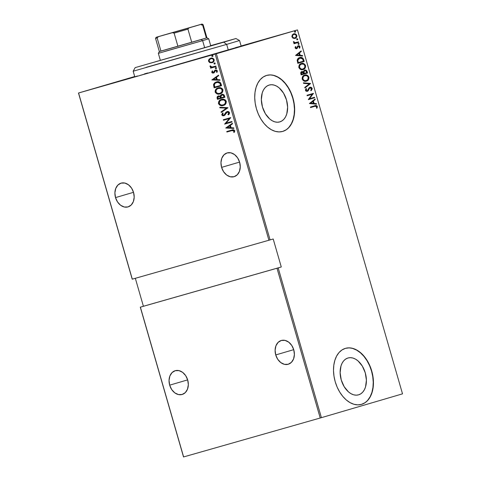 <?xml version="1.0" encoding="UTF-8"?>
<svg xmlns="http://www.w3.org/2000/svg" width="481" height="481" viewBox="0 0 481 481"><rect width="100%" height="100%" fill="white"/><g stroke="black" fill="none" stroke-linecap="round" stroke-linejoin="round"><path stroke-width="0.72" d="M358.585 394.841L356.138 395.178L353.577 394.793L351.01 393.698L348.527 391.943L344.198 386.73L341.245 379.948L340.127 372.631L341.005 365.891L342.165 363.065L343.753 360.756L345.707 359.042L347.949 358.002A19.174 12.53 -105.9 0 1 348.01 357.984A19.174 12.53 -105.9 0 1 365.301 372.937A19.174 12.53 -105.9 0 1 358.585 394.841A19.174 12.53 -105.9 0 1 358.519 394.859A19.174 12.53 -105.9 0 1 341.233 379.9A19.174 12.53 -105.9 0 1 347.949 358.002L350.396 357.666L352.952 358.05L355.525 359.145L358.008 360.9L362.337 366.113L365.289 372.889L366.408 380.212L365.524 386.952L364.364 389.778L362.776 392.087L360.828 393.801L358.585 394.841M279.804 121.897L277.357 122.228L274.795 121.843L272.228 120.749L269.745 118.993L265.416 113.787L262.464 107.004L261.345 99.687L262.223 92.947L263.384 90.121L264.971 87.807L266.925 86.099L269.168 85.053A19.174 12.53 -105.9 0 1 269.228 85.035A19.174 12.53 -105.9 0 1 286.52 99.994A19.174 12.53 -105.9 0 1 279.804 121.897A19.174 12.53 -105.9 0 1 279.738 121.915A19.174 12.53 -105.9 0 1 262.452 106.956A19.174 12.53 -105.9 0 1 269.168 85.053L271.615 84.722L274.17 85.107L276.743 86.195L279.227 87.957L283.556 93.164L286.508 99.946L287.626 107.263L286.742 114.003L285.582 116.829L283.994 119.144L282.046 120.851L279.804 121.897M282.581 131.463L282.774 131.409A29.137 19.042 -105.9 0 1 282.684 131.439A29.137 19.042 -105.9 0 1 256.409 108.706A29.137 19.042 -105.9 0 1 266.618 75.421L263.209 77.002L260.239 79.605L257.828 83.117L256.066 87.41L255.02 92.322L254.726 97.655L255.201 103.217L256.427 108.778L258.357 114.135L260.912 119.084L263.997 123.425L267.49 127.002L271.266 129.672L275.168 131.331L279.058 131.92L282.774 131.409L286.183 129.822L289.153 127.224L291.564 123.713L293.326 119.414L294.372 114.508L294.667 109.169L294.192 103.613L292.965 98.052L291.035 92.695L288.48 87.746L285.395 83.399L281.902 79.828L278.126 77.158L274.224 75.499L270.334 74.91L266.618 75.421A29.137 19.042 -105.9 0 1 266.714 75.391A29.137 19.042 -105.9 0 1 292.983 98.124A29.137 19.042 -105.9 0 1 282.774 131.409L282.581 131.463A29.137 19.042 74.1 0 0 292.797 98.256A29.137 19.042 74.1 0 0 266.606 75.421M361.357 404.413A29.137 19.042 74.1 0 0 371.579 371.206A29.137 19.042 74.1 0 0 345.388 348.37A29.137 19.042 -105.9 0 1 345.496 348.34A29.137 19.042 -105.9 0 1 371.765 371.067A29.137 19.042 -105.9 0 1 361.556 404.353L364.965 402.771L367.935 400.174L370.346 396.657L372.108 392.364L373.16 387.452L373.448 382.118L372.973 376.563L371.747 370.995L369.817 365.638L367.262 360.69L364.177 356.349L360.684 352.771L356.908 350.102L353.006 348.442L349.116 347.859L345.4 348.364L341.991 349.952L339.021 352.549L336.61 356.066L334.848 360.359L333.802 365.265L333.507 370.604L333.982 376.16L335.209 381.728L337.139 387.085L339.694 392.027L342.779 396.374L346.272 399.952L350.048 402.615L353.95 404.274L357.84 404.864L361.556 404.353A29.137 19.042 -105.9 0 1 361.465 404.383A29.137 19.042 -105.9 0 1 335.191 381.649A29.137 19.042 -105.9 0 1 345.4 348.364M221.597 167.376A12.386 9.373 73.6 0 1 227.122 152.928A12.386 9.373 73.6 0 1 239.628 162.241A12.386 9.373 73.6 0 1 234.103 176.689A12.386 9.373 73.6 0 1 221.597 167.376L239.586 162.097L221.597 167.376L223.599 171.735L226.665 175.036L230.333 176.78L234.049 176.707L237.235 174.813L239.412 171.404L240.253 166.985L239.628 162.241L237.626 157.882L234.56 154.575L230.886 152.832L227.176 152.91L223.99 154.798L221.807 158.213L220.965 162.626L221.597 167.376M275.733 354.942A12.386 9.373 73.6 0 1 281.259 340.488A12.386 9.373 73.6 0 1 293.765 349.801A12.386 9.373 73.6 0 1 288.239 364.255A12.386 9.373 73.6 0 1 275.733 354.942L293.723 349.657L275.733 354.942L277.735 359.295L280.802 362.602L284.469 364.345L288.185 364.267L291.372 362.379L293.554 358.964L294.39 354.551L293.765 349.801L291.763 345.442L288.696 342.141L285.029 340.398L281.313 340.476L278.126 342.364L275.944 345.773L275.108 350.192L275.733 354.942M169.673 385.161A12.386 9.373 73.6 0 1 175.198 370.707A12.386 9.373 73.6 0 1 187.698 380.02A12.386 9.373 73.6 0 1 182.173 394.474A12.386 9.373 73.6 0 1 169.673 385.161L187.656 379.876L169.673 385.161L171.669 389.52L174.741 392.821L178.409 394.564L182.119 394.492L185.311 392.598L187.488 389.189L188.33 384.77L187.698 380.02L185.702 375.667L182.63 372.36L178.962 370.617L175.252 370.695L172.066 372.583L169.883 375.998L169.041 380.411L169.673 385.161M115.53 197.595A12.386 9.373 73.6 0 1 121.062 183.147A12.386 9.373 73.6 0 1 133.562 192.46A12.386 9.373 73.6 0 1 128.036 206.908A12.386 9.373 73.6 0 1 115.53 197.595L133.52 192.316L115.53 197.595L117.532 201.954L120.599 205.255L124.272 207.004L127.982 206.926L131.169 205.038L133.351 201.623L134.193 197.21L133.562 192.46L131.566 188.101L128.493 184.8L124.826 183.051L121.116 183.129L117.923 185.017L115.747 188.432L114.905 192.851L115.53 197.595M215.181 54.076L268.915 240.241L132.305 279.166L78.571 93.001L215.181 54.076L78.481 93.019L132.215 279.184L270.1 239.899L216.366 53.734L297.474 29.918L402.519 393.849L321.404 417.664L278.18 267.893L281.283 266.979L273.202 238.985L270.1 239.899L273.202 238.985L281.283 266.979L276.996 268.236L320.22 418.007L183.616 456.932L140.386 307.161L276.996 268.236L140.296 307.179L183.526 456.95L140.296 307.179L143.404 306.265L140.296 307.179L183.526 456.95L320.22 418.007L276.996 268.236L278.18 267.893L321.404 417.664L320.22 418.007L402.519 393.849L297.474 29.918L215.181 54.076L216.366 53.734L270.1 239.899L268.915 240.241L215.181 54.076M212.548 56.457L213.017 55.778L212.253 55.453L211.766 56L212.127 56.457L213.017 55.778L212.253 55.453L211.784 56.133L212.548 56.457M214.724 63.997L215.169 63.252L214.334 63.023L213.943 63.534L214.304 63.997L215.193 63.318L214.43 62.993L213.955 63.666L214.724 63.997M216.065 68.645L216.51 67.899L215.674 67.671L215.284 68.182L215.644 68.645L216.534 67.965L215.771 67.641L215.302 68.314L216.065 68.645M211.844 79.906L219.997 80.303L219.835 79.756L217.226 79.63L216.516 77.182L218.669 75.697L218.506 75.15L211.844 79.906L219.997 80.303L219.835 79.756L217.226 79.63L216.516 77.182L218.669 75.697L218.506 75.15L211.844 79.906M219.943 93.909L222.577 92.039L222.871 89.58L222.042 88.456L220.755 87.837L217.55 88.101L215.5 89.773L215.211 92.256L217.015 93.885L219.943 93.909C221.927 93.518 222.925 92.142 222.937 89.785C221.657 87.801 220.064 87.169 218.164 87.891C216.149 88.282 215.139 89.664 215.145 92.057C216.444 94.017 218.043 94.637 219.943 93.909M223.274 105.471L225.914 103.595L226.208 101.142L225.373 100.012L224.092 99.393L220.887 99.657L218.831 101.329L218.548 103.812L220.352 105.441L223.274 105.471C225.264 105.074 226.262 103.698 226.274 101.341C224.988 99.357 223.4 98.725 221.5 99.447C219.48 99.838 218.476 101.226 218.482 103.613C219.781 105.573 221.38 106.193 223.274 105.471M229.545 112.668L228.758 111.742L227.056 111.598L225.878 112.35L223.936 115.181L222.595 114.917L223.148 113.354L222.559 113.017L221.735 114.875L222.697 115.789L224.152 115.668L226.527 112.518L227.627 112.043L228.776 112.873L227.904 114.496L228.427 114.875L229.281 114.009L229.545 112.668C228.89 111.598 228.06 111.243 227.056 111.598L223.689 115.278L222.511 114.718L223.148 113.354L222.559 113.017L221.735 114.875L223.863 115.771L224.904 115.127L227.194 112.103L228.776 112.873L227.904 114.496L228.427 114.875L229.545 112.668M225.733 128.018L233.88 128.415L233.724 127.868L231.108 127.742L230.405 125.294L232.551 123.809L232.395 123.262L225.733 128.018L233.88 128.415L233.724 127.868L231.108 127.742L230.405 125.294L232.551 123.809L232.395 123.262L225.733 128.018M231.83 130.628L233.658 130.501L234.006 131.109L233.646 132.227L234.301 132.371L234.782 130.844L233.742 129.816L226.749 131.535L226.894 132.034L232.197 130.519L226.894 132.034L231.83 130.628L233.982 130.898L233.646 132.227L234.301 132.371L234.752 130.724C233.886 129.672 232.888 129.461 231.758 130.104L226.749 131.535L226.894 132.034L227.254 131.926L227.11 131.427L227.254 131.926L231.83 130.628M231.89 121.507L226.046 123.166L230.766 117.611L223.34 119.727L223.485 120.226L229.335 118.56L224.609 124.122L232.034 122.006L231.89 121.507L226.046 123.166L230.766 117.611L223.34 119.727L223.485 120.226L229.335 118.56L224.609 124.122L232.034 122.006L231.89 121.507M227.934 107.81L219.751 107.287L219.907 107.834L226.485 108.159L221.08 111.893L221.236 112.44L227.898 107.684L219.751 107.287L219.907 107.834L226.485 108.159L221.08 111.893L221.236 112.44L227.934 107.81M218.675 95.905L217.442 97.054L217.833 99.266L224.892 97.258L223.978 94.901L221.801 94.468L220.797 95.016L220.238 96.158L218.687 95.911L217.322 96.687L217.051 97.841L217.466 99.375L224.892 97.258L217.466 99.375L224.892 97.258L224.441 95.707C223.779 94.48 222.901 94.066 221.801 94.468L220.238 96.158L218.47 95.959C217.376 96.182 216.937 96.952 217.147 98.274L217.466 99.375L217.833 99.266L217.514 98.172L217.147 98.274L217.514 98.172C217.304 96.843 217.743 96.074 218.837 95.857M221.032 83.898L220.286 82.491L219.059 81.848L217.165 81.818L215.145 82.558L213.552 84.566L214.129 87.819L221.555 85.702L221.032 83.898C219.931 81.812 218.44 81.169 216.558 81.962C215.097 82.227 214.081 83.147 213.528 84.722L214.129 87.819L221.555 85.702L221.032 83.898M212.428 71.008L212.211 72.511L213.835 72.944L211.718 72.336L213.468 73.052L214.249 72.619L215.614 70.539L216.883 70.635L217.075 70.966L215.614 70.539L217.075 70.966L216.396 72.114L216.997 72.318L217.376 70.869L215.44 70.046L214.658 70.485L215.025 70.382L214.111 72.162L214.49 71.38L214.123 71.489L213.744 72.27L214.111 72.162L213.293 72.559L212.392 72.162L212.734 71.2L212.163 70.978L211.718 72.336L212.512 73.076L214.069 72.763L215.139 70.833L215.765 70.509L216.678 70.978L216.396 72.114L217.111 72.18L217.376 70.869L216.504 70.034L214.839 70.334L213.293 72.559L212.458 72.306L212.734 71.2L212.163 70.978L211.718 72.336L212.53 70.869M216.041 66.612L215.897 66.107L211.796 67.051L210.858 66.661L210.75 66.113L210.089 65.993L210.023 66.402L211.273 67.424L210.474 67.653L210.618 68.158L216.041 66.612L210.618 68.158L216.041 66.612L215.897 66.107L212.181 67.051L210.089 65.993L210.047 66.546L211.273 67.424L210.474 67.653L210.618 68.158L210.985 68.049L210.84 67.55L210.985 68.049L216.041 66.606M209.908 62.68L212.446 62.578L214.141 60.846L213.714 58.874L211.628 58.069L209.319 58.953L208.441 60.726L209.482 62.482L210.269 62.572L208.892 61.165L208.526 61.273L209.908 62.68L212.001 62.728C213.462 62.428 214.171 61.412 214.141 59.674C213.239 58.183 212.091 57.696 210.696 58.207L208.94 59.355L208.526 61.273L208.892 61.165L209.307 59.247L208.94 59.355L211.063 58.099L209.68 58.844L208.874 60.095L208.934 61.297L210.269 62.572L209.908 62.68M297.384 29.936L241.125 45.972L297.384 29.936M134.698 76.515L78.481 93.019L134.698 76.515M135.329 278.301L143.404 306.265L281.283 266.979L143.404 306.265L135.329 278.301M293.194 38.294L295.406 38.264L296.819 36.604L296.38 34.632L294.522 33.766L292.544 34.578L291.877 36.586L293.007 38.197L295.027 38.402C296.284 38.149 296.867 37.157 296.777 35.438C295.935 33.935 294.919 33.417 293.723 33.88L292.232 34.969L291.943 36.857L293.194 38.294M296.975 42.328L294.24 42.731L293.638 42.166L295.34 42.695L293.638 42.166L294.059 41.727L293.482 41.582L293.464 42.13L294.564 43.037L293.873 43.242L294.017 43.741L298.268 42.49L298.124 41.991L298.268 42.49L298.689 42.37L298.545 41.865L295.003 42.683L293.482 41.582L293.663 42.508L294.564 43.037L293.873 43.242L294.017 43.741L298.689 42.37L294.017 43.741L298.689 42.37L298.545 41.865L296.314 42.52M295.136 47.92L295.851 48.677L296.867 48.617L298.058 46.531L298.725 46.224L299.368 46.633L299.206 47.841L299.735 48.058L300.012 46.633L299.453 45.893L298.515 45.707L297.631 46.176L296.627 48.142L295.779 47.914L295.977 46.819L295.472 46.585L295.1 47.523L296.687 48.683L298.46 46.254L299.441 46.813L299.206 47.841L299.735 48.058L300.012 46.633L298.292 45.755L296.518 48.184L295.713 47.769L295.977 46.819L295.472 46.585L295.136 47.92M303.679 59.662L302.982 58.237L301.888 57.57L300.234 57.486L298.497 58.159L297.186 60.101L297.811 63.342L304.202 61.466L303.679 59.662L303.258 59.782L303.776 61.586L304.202 61.466L303.679 59.662C302.645 57.558 301.322 56.872 299.711 57.606C298.442 57.822 297.595 58.706 297.168 60.251L297.811 63.342L304.202 61.466L297.805 63.336L303.776 61.586L303.258 59.782L303.679 59.662M307.539 73.022L306.656 70.653L304.744 70.16L303.89 70.677L303.445 71.789L302.08 71.495L300.92 72.228L301.142 74.898L307.539 73.022L301.142 74.898L307.539 73.022L307.088 71.465C306.469 70.232 305.688 69.793 304.744 70.16L303.445 71.789L301.894 71.543C300.95 71.729 300.595 72.481 300.829 73.797L301.142 74.898L307.539 73.022M310.582 83.574L303.427 82.81L303.589 83.357L309.331 83.874L304.756 87.416L304.918 87.963L310.546 83.447L303.427 82.81L303.589 83.357L309.331 83.874L304.756 87.416L304.918 87.963L310.582 83.574M314.538 97.264L309.505 98.743L313.414 93.368L307.016 95.25L307.161 95.749L312.205 94.27L308.285 99.645L314.682 97.769L314.538 97.264L309.505 98.743L313.414 93.368L307.016 95.25L307.161 95.749L312.205 94.27L308.285 99.645L314.682 97.769L314.538 97.264M314.827 106.307L316.414 106.235L316.738 106.854L316.462 107.948L317.045 108.111L317.334 106.361L316.101 105.513L310.425 107.059L310.57 107.558L314.845 106.307L316.708 106.644L316.462 107.948L317.045 108.111L317.376 106.487C316.582 105.417 315.704 105.189 314.742 105.79L310.425 107.059L310.57 107.558L314.4 106.433M309.409 103.541L316.528 104.173L316.372 103.625L314.093 103.421L313.384 100.98L315.199 99.573L315.043 99.026L309.409 103.541L316.528 104.173L316.372 103.625L314.093 103.421L313.384 100.98L315.199 99.573L315.043 99.026L309.409 103.541M309.536 87.422C310.395 87.097 311.129 87.476 311.742 88.552L312.163 88.432C311.556 87.356 310.822 86.977 309.962 87.295L307.161 90.849L305.766 90.578L307.161 90.849L305.688 90.38L305.796 89.598L306.193 89.051L305.688 90.38L306.114 90.26L306.613 88.925L306.193 89.051L306.613 88.925L306.084 88.57L305.441 90.392L307.329 91.342L308.213 90.735L307.786 90.855L308.387 89.652L307.786 90.855L308.213 90.735L308.994 88.456L308.387 89.652L308.808 89.532L309.53 88.191L309.103 88.318L310.095 87.807L309.674 87.927L311.508 88.618L310.804 90.2L311.273 90.59L312.163 88.432L311.447 87.494L310.54 87.217L308.958 88.011L307.371 90.759L306.193 90.458L306.613 88.925L306.084 88.57L305.387 90.091L306.054 91.204L307.497 91.282L308.261 90.668L309.53 88.191L310.528 87.764L311.508 88.618L310.804 90.2L311.273 90.59L312.229 88.805L311.742 88.552L310.846 90.711M306.433 81.109L308.664 79.329L308.898 77.11L307.419 75.325L304.665 75.09L302.573 76.593L302.188 79.131L303.884 81L306.433 81.109C308.153 80.778 308.976 79.443 308.898 77.11C307.702 75.102 306.295 74.429 304.665 75.09C302.922 75.415 302.098 76.762 302.188 79.131C303.391 81.115 304.81 81.776 306.433 81.109M303.102 69.553L305.327 67.773L305.561 65.554L304.082 63.769L301.328 63.534L299.242 65.037L298.851 67.574L300.547 69.438L303.102 69.553C304.822 69.222 305.639 67.887 305.561 65.554C304.371 63.546 302.958 62.873 301.328 63.534C299.585 63.859 298.761 65.206 298.851 67.574C300.06 69.559 301.473 70.22 303.102 69.553M295.526 55.429L302.645 56.061L302.483 55.513L300.204 55.309L299.501 52.868L301.316 51.461L301.154 50.914L295.526 55.429L302.645 56.061L302.483 55.513L300.204 55.309L299.501 52.868L301.316 51.461L301.154 50.914L295.526 55.429M298.785 44.384L299.17 43.729L298.497 43.38L298.106 44.042L298.785 44.384L299.17 43.729L298.497 43.38L298.106 44.042L298.785 44.384M297.444 39.737L297.829 39.081L297.156 38.733L296.765 39.394L297.444 39.737L297.829 39.081L297.156 38.733L296.765 39.394L297.444 39.737M295.268 32.203L295.653 31.542L294.979 31.199L294.588 31.854L295.268 32.203L295.653 31.542L294.979 31.199L294.588 31.854L295.268 32.203M361.345 404.419L364.754 402.831M367.724 400.234L370.136 396.717L371.897 392.424L372.943 387.512L373.238 382.179L372.757 376.623L371.536 371.055L369.606 365.698L367.051 360.75L363.967 356.409L360.467 352.832L356.698 350.162L352.789 348.503M282.563 131.469L285.973 129.882M288.943 127.285L291.354 123.773L293.115 119.474L294.162 114.568L294.456 109.235L293.975 103.674L292.755 98.112L290.825 92.755L288.269 87.807L285.185 83.46L281.686 79.888L277.916 77.219L274.008 75.559M316.708 108.063L316.997 106.848L316.396 105.838L314.321 105.91C315.283 105.309 316.155 105.543 316.949 106.608L317.376 106.487L316.949 106.608L316.618 108.231M314.67 99.314L315.199 99.573L312.963 101.1L313.384 100.98L312.963 101.1L313.666 103.541L316.372 103.625L316.059 104.13L315.945 103.746L313.666 103.541L312.963 101.1L314.778 99.693L314.67 99.314M312.939 103.481L310.203 103.235L312.8 101.425L312.379 101.545L312.8 101.425L313.359 103.361L310.203 103.235L312.939 103.481M314.111 97.39L314.255 97.89L314.682 97.769L308.285 99.639L314.255 97.89L314.111 97.39M311.778 94.39L307.161 95.749L311.778 94.39M312.987 93.494L313.444 93.482L309.085 98.864L312.987 93.494M311.231 90.332L311.784 89.286L311.568 88.155L310.72 87.464L309.68 87.386M303.475 82.972L310.546 83.447L303.475 82.972M308.592 78.199L308.327 76.834L307.323 75.637L305.916 75.084L304.239 75.21C305.868 74.549 307.281 75.222 308.471 77.231L308.898 77.11L308.471 77.231C308.549 79.569 307.732 80.898 306.012 81.235L307.485 80.429L308.501 78.8M307.028 80.778L307.485 80.429M308.327 76.834L308.135 76.467M304.593 75.667L306.89 75.721L308.249 77.321L307.804 79.581L306.054 80.67L304.172 80.465L302.838 78.908L302.411 79.034L302.711 76.96L304.383 75.715C302.988 75.992 302.327 77.098 302.411 79.034C303.385 80.694 304.533 81.259 305.862 80.73L306.289 80.61C304.954 81.139 303.806 80.574 302.838 78.908C302.753 76.978 303.409 75.872 304.81 75.595C306.144 75.06 307.293 75.631 308.249 77.321C308.333 79.233 307.678 80.333 306.289 80.61L304.016 80.7L302.411 79.034L302.838 78.908L303.277 76.623L304.828 75.613M301.473 71.663L303.018 71.916L301.653 71.621M304.323 70.28C305.261 69.919 306.042 70.352 306.668 71.585L307.088 71.465L306.668 71.585L307.112 73.142L306.235 70.773L304.473 70.244M305.928 70.509L305.603 70.334M303.842 73.196L303.661 71.609L304.467 70.785L303.607 72.114L303.938 73.527L304.263 73.076L303.842 73.196M301.034 73.635L301.034 72.619L301.629 72.162L301.034 73.635L301.232 74.327L301.034 73.635L301.455 73.515L301.034 73.635M301.749 72.132L303.703 73.599L301.653 74.2L301.455 73.515L302.05 72.042L303.084 72.246L303.703 73.599L301.232 74.327L301.653 74.2L301.365 72.841L301.882 72.108M304.359 73.407L304.034 71.994L303.607 72.114L304.888 70.665C305.633 70.448 306.181 70.881 306.523 71.97L306.74 72.709L303.938 73.527L304.359 73.407L304.04 71.729L304.557 70.821L305.856 70.809L306.74 72.709L304.359 73.407M305.255 66.643L304.99 65.272L303.986 64.081L302.579 63.528L300.908 63.654C302.537 62.993 303.944 63.666 305.134 65.675L305.561 65.554L305.134 65.675C305.213 68.007 304.395 69.342 302.675 69.673L304.148 68.873L305.164 67.244M303.691 69.222L304.148 68.873M304.99 65.272L304.798 64.911M301.046 64.159L301.473 64.039L301.046 64.159C299.651 64.436 298.99 65.542 299.074 67.472C300.048 69.138 301.196 69.703 302.531 69.174L302.952 69.054C301.623 69.583 300.469 69.017 299.501 67.352C299.416 65.422 300.072 64.316 301.473 64.039C302.814 63.498 303.956 64.075 304.912 65.765C304.996 67.677 304.347 68.777 302.952 69.054L300.685 69.144L299.074 67.472L299.501 67.352L299.795 65.278L301.491 64.057M301.256 64.105L303.559 64.165L304.858 65.602L304.744 67.581L302.952 69.054L301.106 69.023L299.501 67.352L299.074 67.472L299.374 65.398L300.835 64.232M299.284 57.726C300.896 56.998 302.224 57.678 303.258 59.782L302.026 57.93L299.543 57.66M297.895 62.764L297.571 59.782L299.429 58.231L297.432 60.492L297.895 62.764L298.322 62.644L297.895 62.764M303.403 61.153L298.322 62.644L298.202 62.235L297.775 62.356L298.202 62.235L297.859 60.372L297.432 60.492L299.849 58.111L302.561 58.844L303.403 61.153L298.322 62.644L297.859 60.606L298.19 59.271L299.513 58.225L301.208 58.003L302.561 58.844L303.403 61.153M300.781 51.202L301.316 51.461L299.074 52.988L299.501 52.868L299.074 52.988L299.777 55.435L302.483 55.513L302.17 56.018L302.062 55.634L299.777 55.435L299.074 52.988L300.89 51.581L300.781 51.202M299.05 55.369L296.314 55.123L298.917 53.319L298.491 53.439L298.917 53.319L299.477 55.249L296.314 55.123L299.05 55.369M295.322 46.837L295.977 46.819L295.292 47.89L296.518 48.184L295.448 48.148L295.322 46.837M297.871 45.875L300.012 46.633L299.585 46.753L299.314 48.178M296.44 48.737L298.04 46.374L298.46 46.254L297.637 46.651L298.058 46.531L297.342 47.457L297.769 47.336L296.921 48.395L297.348 48.274L296.26 48.803M299.404 48.046L299.453 46.441L298.094 45.833M298.791 45.899L298.322 45.809M298.07 43.5L299.17 43.729L298.358 44.511M298.521 44.432L298.749 43.849L298.25 43.476M294.919 42.815L296.561 42.448M296.152 42.562L295.045 42.809M296.729 38.853L297.829 39.081L297.017 39.863M297.18 39.785L297.408 39.201L296.903 38.829M293.296 34.001C294.492 33.538 295.514 34.055 296.356 35.558L296.777 35.438L296.356 35.558C296.446 37.284 295.863 38.27 294.6 38.528L296.116 37.38L296.356 35.558L295.448 34.295L293.494 33.953M294.979 38.384L295.671 37.921M296.398 36.724L296.452 36.159M294.101 33.892L293.693 33.917M293.578 34.494L295.13 34.428L296.206 35.606L295.929 37.181L294.582 37.969L293.614 37.861L292.514 36.688L292.093 36.809L292.394 35.233L293.446 34.506C292.484 34.71 292.033 35.48 292.093 36.809C292.749 37.969 293.536 38.372 294.462 38.023L294.883 37.903C293.963 38.252 293.176 37.849 292.514 36.688C292.454 35.353 292.905 34.59 293.873 34.385C294.787 34.031 295.568 34.44 296.206 35.606C296.284 36.935 295.845 37.704 294.883 37.903L293.188 37.981L292.129 36.923L292.821 35.113L293.747 34.44M294.552 31.319L295.653 31.542L294.841 32.323M295.003 32.245L295.232 31.662L294.733 31.295M312.8 101.425L313.359 103.361L310.624 103.114L312.8 101.425M298.917 53.319L299.477 55.249L296.741 55.002L298.917 53.319M234.409 132.209L233.646 132.227L234.349 130.79L232.197 130.519L234.157 130.489L234.006 132.119L234.409 132.209M233.844 128.289L226.094 127.91L233.844 128.289M230.086 125.661L230.639 127.591L230.086 125.661L229.72 125.769L230.086 125.661M227.146 127.543L229.72 125.769L230.273 127.699L230.639 127.591L227.146 127.543L229.72 125.769L230.273 127.699L227.146 127.543M232.028 122.006L224.609 124.122L229.702 118.452L223.485 120.226L223.851 120.118L223.707 119.619L223.851 120.118L229.702 118.452L224.976 124.014L232.028 122.006M227.561 111.995L228.439 112.019L229.094 112.632L229.028 113.534L228.271 114.388L228.661 114.676L227.904 114.496L229.142 112.764L227.561 111.995L226.888 112.41M223.064 115.68L224.23 115.662L221.735 114.875L222.919 112.909M227.26 111.544L224.056 115.169L227.423 111.49M225.168 114.027L224.904 114.514M222.751 113.083L222.078 114.171L222.499 115.38M222.276 113.672L222.078 114.171M221.567 112.211L221.08 111.893L226.852 108.051L219.907 107.834L220.154 107.311L220.274 107.732L226.852 108.051L221.44 111.784L221.567 112.211M219.204 101.214L218.759 103.09L219.468 104.563L221.38 105.501L223.641 105.363C221.747 106.085 220.148 105.465 218.849 103.505L218.482 103.613L218.849 103.505C218.843 101.118 219.847 99.729 221.867 99.345L220.659 99.844M220.124 100.198L219.625 100.667M221.759 99.922L224.399 99.904L225.884 101.473L225.866 102.772L225.276 103.77L223.238 104.924M223.497 104.858L223.13 104.966L223.497 104.858C225.102 104.527 225.902 103.403 225.884 101.473L225.517 101.581C225.535 103.505 224.741 104.636 223.13 104.966C221.579 105.549 220.28 105.014 219.234 103.373C219.222 101.419 220.021 100.282 221.645 99.952L222.012 99.844L221.645 99.952C223.202 99.363 224.495 99.91 225.517 101.581L225.884 101.473C224.861 99.801 223.569 99.254 222.012 99.844M223.364 104.894L221.007 105.002L219.36 103.692L219.552 101.437L221.152 100.12L223.761 99.916L225.397 101.257L225.246 103.421L223.376 104.888M220.605 96.05L222.168 94.36L221.164 94.907L220.605 96.05M221.927 95.034L223.184 95.172L224.35 96.867L224.134 96.122C223.785 95.04 223.178 94.619 222.312 94.865L223.671 95.172L223.984 96.976L224.35 96.867L221.224 97.763L220.905 96.344L221.945 94.973C222.811 94.727 223.418 95.148 223.767 96.23L223.984 96.976L221.224 97.763L220.995 95.833L222.102 94.937M218.807 96.422L220.045 96.441L220.725 97.529C220.394 96.495 219.817 96.104 218.993 96.356L218.627 96.459L218.993 96.356M218.079 98.659L217.881 97.968L218.627 96.459C219.45 96.212 220.027 96.603 220.364 97.637L220.827 97.871L218.079 98.659L217.809 97.27L218.428 96.531L219.679 96.549L220.46 97.98L218.079 98.659M215.867 89.658L215.422 91.534L216.137 93.007L218.043 93.945L220.304 93.807C218.41 94.529 216.811 93.909 215.512 91.949L215.145 92.057L215.512 91.949C215.506 89.562 216.51 88.173 218.53 87.782L217.328 88.282M216.793 88.642L216.288 89.111M218.422 88.366L221.062 88.348L222.547 89.917L222.529 91.216L221.945 92.214L219.901 93.368M220.16 93.302L219.793 93.41L220.16 93.302C221.765 92.971 222.565 91.847 222.547 89.917L222.18 90.025C222.198 91.949 221.404 93.08 219.793 93.41C218.242 93.987 216.943 93.458 215.903 91.811C215.885 89.863 216.69 88.726 218.308 88.396L218.675 88.288L218.308 88.396C219.871 87.807 221.158 88.348 222.18 90.025L222.547 89.917C221.525 88.245 220.232 87.698 218.675 88.288M220.027 93.338L217.677 93.446L216.023 92.136L216.216 89.881L217.815 88.564L220.43 88.36L222.066 89.7L221.909 91.865L220.039 93.332M221.555 85.702L214.129 87.819L214.496 87.71L214.153 86.538L213.792 86.646L214.153 86.538L213.889 84.614L213.528 84.722L213.889 84.614C214.448 83.039 215.458 82.119 216.925 81.854L215.079 82.744L214.051 84.025L213.871 85.089L214.496 87.71L221.555 85.702M216.438 82.01L215.506 82.449M214.682 83.099L214.328 83.52M220.815 84.638L220.454 84.74L220.647 85.42L221.013 85.311L220.142 83.009L217.069 82.359L219.781 83.117L221.013 85.311L214.748 87.097L214.316 84.818C214.688 83.466 215.488 82.678 216.703 82.461L219.426 82.437L220.689 84.211M218.627 82.203L219.426 82.437M219.955 80.177L212.211 79.798L219.955 80.177M216.197 77.549L216.757 79.479L216.197 77.549L215.831 77.657L216.197 77.549M213.257 79.437L215.831 77.657L216.39 79.587L216.757 79.479L213.257 79.437L215.831 77.657L216.39 79.587L213.257 79.437M215.025 70.382L215.807 69.937L215.025 70.382M215.981 70.43L215.506 70.725M212.331 71.152L212.169 71.465M212.879 72.974L213.366 73.028M216.426 68.536L215.302 68.314L216.137 67.532M216.041 67.568L215.662 68.212L216.33 68.561M210.419 66.017L210.63 66.817L211.634 67.316L210.047 66.546L210.456 65.885M210.63 66.817L210.943 67.069M215.085 63.889L213.955 63.666L214.797 62.885M214.7 62.921L214.322 63.564L214.983 63.907M212.368 62.626L210.269 62.572L212.368 62.626M210.846 58.712L212.295 58.706L213.841 59.758L213.089 61.466L212.229 62.121L210.401 62.229L209.277 61.309L209.343 59.872L210.846 58.712C211.917 58.321 212.794 58.706 213.48 59.866C213.516 61.207 212.975 61.995 211.862 62.229C210.786 62.614 209.896 62.235 209.193 61.087C209.181 59.74 209.734 58.947 210.846 58.712L212.656 58.604L213.762 59.536L213.456 61.358L212.229 62.121C213.342 61.887 213.877 61.099 213.841 59.758C213.155 58.598 212.283 58.213 211.213 58.604L211.039 58.658M212.909 56.349L211.784 56.133L212.62 55.345M212.524 55.381L212.145 56.024L212.812 56.373M214.748 87.097L214.316 84.818L215.199 83.213L217.466 82.311L219.065 82.54L219.781 83.117L220.647 85.42L214.748 87.097M132.215 279.184L78.481 93.019L132.215 279.184M210.702 45.629L235.943 38.528L223.737 42.19L226.665 44.384L239.55 40.518L226.665 44.384L228.283 49.988L241.023 46.146M235.943 38.528L239.55 40.518L241.167 46.116L140.488 75.283L228.283 49.988L226.665 44.384L223.737 42.19L135.167 67.617L208.249 46.717L235.93 38.534L210.359 45.725M208.357 46.573L155.459 61.76L208.357 46.573M134.788 76.822L133.171 71.224L226.665 44.384L146.056 67.358M240.38 46.308L235.468 47.661M147.673 72.956L144.468 73.9M137.458 75.98L135.185 76.683M169.438 33.423L191.829 27.002L169.438 33.423M160.377 60.408L158.339 53.343L202.627 40.632L201.16 39.538L191.733 42.286L187.933 29.131L188.943 27.922L201.058 24.363L202.549 24.838L206.349 37.993L191.733 42.286L206.926 37.807L201.16 39.538L202.627 40.632L208.73 38.799L202.627 40.632L204.653 47.661L202.627 40.632L164.442 51.515M201.521 25.078L203.126 24.645L202.549 24.838L206.349 37.993L159.914 51.353M202.044 24.05L201.058 24.363L202.549 24.838L203.126 24.645L202.044 24.05L156.199 37.29L172.42 32.696L174.116 33.123L177.916 46.278L160.943 51.112L157.149 37.957L158.357 36.7L201.984 24.062L157.125 36.989L158.357 36.7L157.149 37.957L156.115 38.197M177.916 46.278L191.733 42.286L187.933 29.131L174.116 33.123L177.916 46.278M158.339 53.343L159.337 51.539L160.943 51.112L157.149 37.957L155.537 38.384L156.133 37.302M174.116 33.123L187.933 29.131L188.943 27.922L172.42 32.696L174.116 33.123M133.171 71.224L135.167 67.617M203.126 24.645L206.926 37.807L208.73 38.799L210.768 45.863M159.337 51.539L155.537 38.384"/></g></svg>
